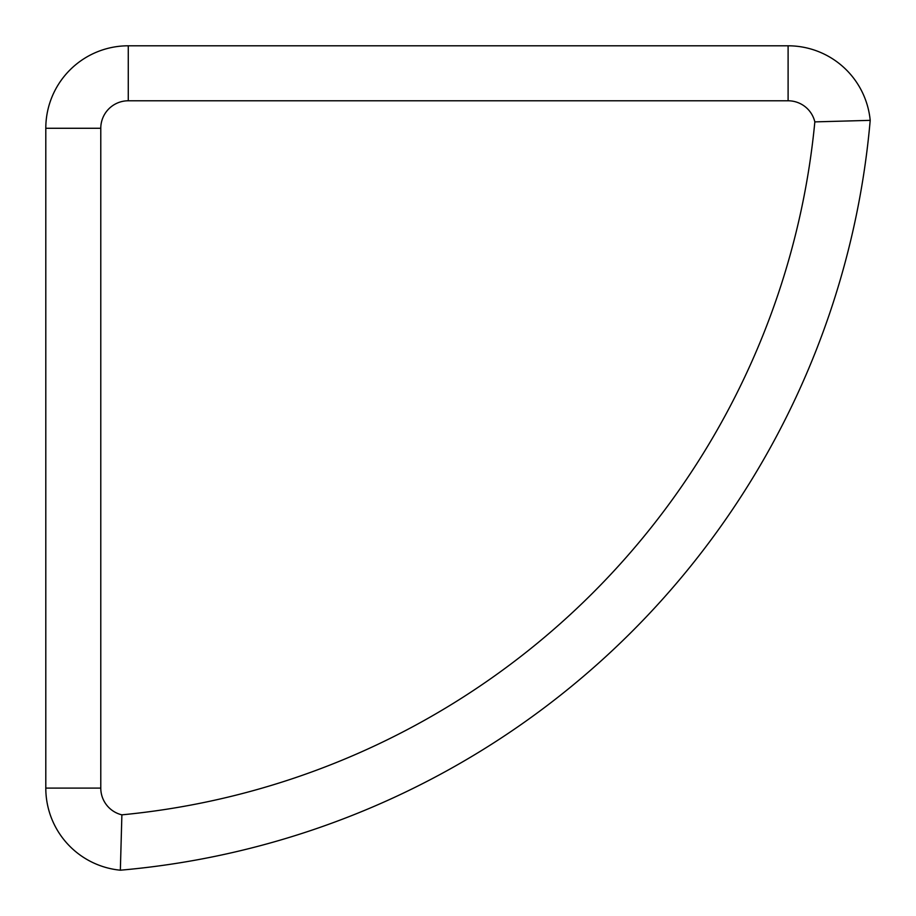 <?xml version="1.0" encoding="UTF-8"?>
<svg xmlns="http://www.w3.org/2000/svg" width="916" height="916" viewBox="0 0 916 916"><rect width="100%" height="100%" fill="white"/><g stroke="black" fill="none" stroke-linecap="round" stroke-linejoin="round"><path stroke-width="1.37" d="M100.783 788.103L45.8 788.103A82.474 82.474 0 0 0 120.351 870.2A824.778 824.778 0 0 0 870.2 120.351A82.474 82.474 0 0 0 788.103 45.8L128.274 45.8A82.474 82.474 0 0 0 45.8 128.274L45.8 788.103A82.474 82.474 0 0 0 120.351 870.2L121.885 814.839A769.795 769.795 0 0 0 814.839 121.885A27.491 27.491 0 0 0 788.103 100.783L128.274 100.783A27.491 27.491 0 0 0 100.783 128.274L100.783 788.103A27.491 27.491 0 0 0 121.885 814.839M120.351 870.2A824.778 824.778 0 0 0 870.2 120.351L814.839 121.885M128.274 100.783L128.274 45.8A82.474 82.474 0 0 0 45.8 128.274L100.783 128.274M870.2 120.351A82.474 82.474 0 0 0 788.103 45.8L788.103 100.783"/></g></svg>
